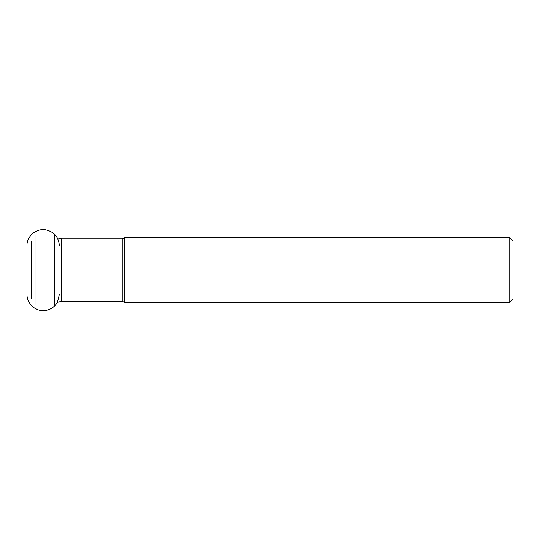 <?xml version="1.0" encoding="UTF-8"?>
<svg xmlns="http://www.w3.org/2000/svg" width="540" height="540" viewBox="0 0 540 540"><rect width="100%" height="100%" fill="white"/><g stroke="black" fill="none" stroke-linecap="round" stroke-linejoin="round"><path stroke-width="0.81" d="M509.76 302.495L513 299.255L513 240.955L509.76 237.715L124.517 237.715L124.517 302.495L509.76 302.495L509.76 237.715M124.2 238.032L122.256 238.903L122.256 301.307L124.2 302.184L124.517 237.715M35.026 305.242L35.026 234.968M31.226 298.728L31.226 241.481M122.256 301.307L61.614 301.307L61.614 238.903L122.256 238.903M54.513 304.385L54.513 235.825M57.348 302.292L61.614 301.307M57.348 237.917L61.614 238.903M59.4 245.808C58.678 236.804 53.878 231.437 45.009 229.709C34.411 228.569 26.44 237.836 27 245.808L27 294.408C26.69 304.344 36.862 312.552 46.373 310.291C51.287 309.204 54.986 306.47 57.463 302.09L59.4 294.408"/></g></svg>
